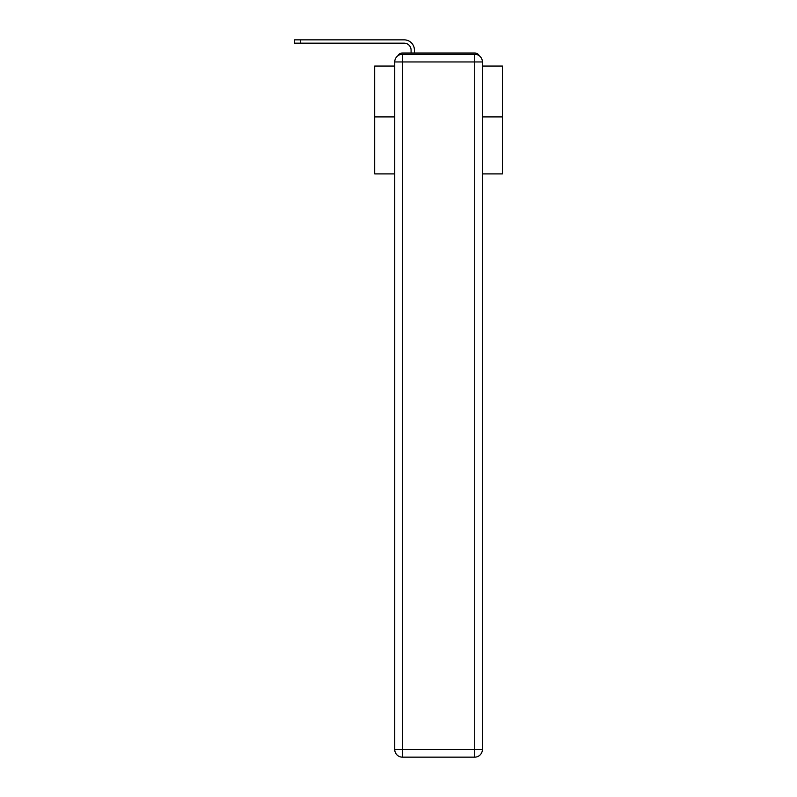 <?xml version="1.0" encoding="UTF-8"?>
<svg xmlns="http://www.w3.org/2000/svg" width="797" height="797" viewBox="0 0 797 797"><rect width="100%" height="100%" fill="white"/><g stroke="black" fill="none" stroke-linecap="round" stroke-linejoin="round"><path stroke-width="1.2" d="M482.394 173.905L502.459 173.905L502.459 66.051L482.394 66.051M394.734 116.91L374.67 116.91L374.67 66.051L394.734 66.051M374.67 116.91L374.67 173.905L394.734 173.905M479.276 55.78A5.111 5.111 0 0 0 474.733 53.01L402.395 53.01A5.111 5.111 0 0 0 397.852 55.78M502.459 116.91L482.394 116.91M402.395 53.01L411.083 53.01L411.083 50.072A6.904 6.904 0 0 0 404.189 43.177L294.541 43.177L294.541 39.85L404.189 39.85A10.222 10.222 0 0 1 414.41 50.072L414.41 53.01L418.624 53.01M458.494 53.01L474.733 53.01M402.395 54.286L474.733 54.286A7.671 7.671 0 0 1 482.394 61.957L482.394 749.479A7.671 7.671 0 0 1 474.733 757.15L402.395 757.15L402.395 749.479L474.733 749.479L474.733 61.957L402.395 61.957L402.395 749.479L394.734 749.479L394.734 61.957L402.395 61.957L402.395 54.286A7.671 7.671 0 0 0 394.734 61.957A7.671 7.671 0 0 1 402.395 54.286M394.734 749.479A7.671 7.671 0 0 0 402.395 757.15A7.671 7.671 0 0 1 394.734 749.479M411.083 50.072A6.904 6.904 0 0 0 404.189 43.177A6.904 6.904 0 0 1 411.083 50.072A6.904 6.904 0 0 0 404.189 43.177A6.904 6.904 0 0 1 411.083 50.072A6.904 6.904 0 0 0 404.189 43.177A6.904 6.904 0 0 1 411.083 50.072A6.904 6.904 0 0 0 404.189 43.177A6.904 6.904 0 0 1 411.083 50.072A6.904 6.904 0 0 0 404.189 43.177A6.904 6.904 0 0 1 411.083 50.072A6.904 6.904 0 0 0 404.189 43.177A6.904 6.904 0 0 1 411.083 50.072A6.904 6.904 0 0 0 404.189 43.177A6.904 6.904 0 0 1 411.083 50.072A6.904 6.904 0 0 0 404.189 43.177A6.904 6.904 0 0 1 411.083 50.072A6.904 6.904 0 0 0 404.189 43.177A6.904 6.904 0 0 1 411.083 50.072A6.904 6.904 0 0 0 404.189 43.177A6.904 6.904 0 0 1 411.083 50.072A6.904 6.904 0 0 0 404.189 43.177A6.904 6.904 0 0 1 411.083 50.072A6.904 6.904 0 0 0 404.189 43.177A6.904 6.904 0 0 1 411.083 50.072A6.904 6.904 0 0 0 404.189 43.177A6.904 6.904 0 0 1 411.083 50.072A6.904 6.904 0 0 0 404.189 43.177A6.904 6.904 0 0 1 411.083 50.072A6.904 6.904 0 0 0 404.189 43.177A6.904 6.904 0 0 1 411.083 50.072A6.904 6.904 0 0 0 404.189 43.177A6.904 6.904 0 0 1 411.083 50.072A6.904 6.904 0 0 0 404.189 43.177A6.904 6.904 0 0 1 411.083 50.072A6.904 6.904 0 0 0 404.189 43.177A6.904 6.904 0 0 1 411.083 50.072A6.904 6.904 0 0 0 404.189 43.177A6.904 6.904 0 0 1 411.083 50.072A6.904 6.904 0 0 0 404.189 43.177A6.904 6.904 0 0 1 411.083 50.072A6.904 6.904 0 0 0 404.189 43.177M300.29 43.177L300.29 39.85L404.189 39.85M474.733 757.15A7.671 7.671 0 0 0 482.394 749.479L474.733 749.479L474.733 757.15M482.394 61.957A7.671 7.671 0 0 0 474.733 54.286L474.733 61.957L482.394 61.957"/></g></svg>
